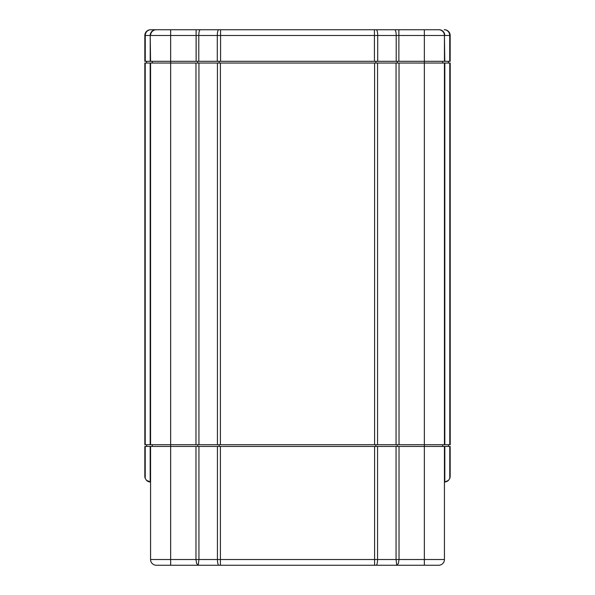 <?xml version="1.0" encoding="UTF-8"?>
<svg xmlns="http://www.w3.org/2000/svg" width="595" height="595" viewBox="0 0 595 595"><rect width="100%" height="100%" fill="white"/><g stroke="black" fill="none" stroke-linecap="round" stroke-linejoin="round"><path stroke-width="0.89" d="M444.435 29.75A5.742 5.742 0 0 1 450.17 35.492A5.742 5.742 0 0 0 444.435 29.75L444.197 29.75A5.742 5.541 90 0 1 449.738 35.492L450.17 35.492L450.17 61.315L144.83 61.315L144.83 35.492L145.262 35.492A5.742 5.541 -90 0 1 150.803 29.75L398.881 29.75L374.434 29.75L374.434 35.492L377.706 35.492A5.742 1.488 -90 0 0 377.267 31.431A5.742 1.488 -90 0 0 376.219 29.75M150.565 29.75A5.742 5.742 0 0 0 146.511 31.431A5.742 5.742 0 0 1 150.565 29.75L155.756 29.75A5.742 5.541 90 0 0 150.215 35.492L150.565 61.315M146.511 31.431A5.742 5.742 0 0 0 144.83 35.492A5.742 5.742 0 0 1 146.511 31.431M156.879 29.75L156.306 29.75A5.742 5.742 0 0 0 150.565 35.492L170.653 35.492L170.653 29.75M438.694 29.75A5.742 5.742 0 0 1 442.754 31.431A5.742 5.742 0 0 0 438.694 29.75L398.881 29.75L398.881 35.492L444.435 35.492A5.742 5.742 0 0 0 438.694 29.75L439.244 29.75A5.742 5.541 -90 0 1 444.785 35.492L449.738 35.492L449.738 61.315M200.277 29.75L196.119 29.75L196.119 35.492L198.797 35.492A5.742 1.488 -90 0 1 199.228 31.431A5.742 1.488 -90 0 1 200.277 29.75M150.565 35.492A5.742 5.742 0 0 1 156.306 29.75L155.756 29.75M198.797 61.315L198.797 35.492L220.567 35.492L220.567 29.75L196.119 29.75M374.434 29.75L396.039 29.75M198.961 29.75L215.427 29.75M444.435 61.315L444.435 35.492L444.785 61.315M448.452 61.315L448.452 63.04M442.71 63.04L442.71 61.315M397.289 61.315L397.289 63.04M375.869 61.315L375.869 63.04M219.131 61.315L219.131 63.04M197.711 61.315L197.711 63.04M152.29 61.315L152.29 63.04M146.548 61.315L146.548 63.04M150.565 482.024A5.742 5.742 -176.7 0 1 146.511 480.344L150.565 482.024A5.742 5.742 -176.7 0 1 146.511 480.344L145.217 478.373A5.742 5.742 -162.2 0 1 144.83 476.29L145.217 478.373A5.742 5.742 -162.2 0 1 144.83 476.29L144.83 446.443L217.443 446.443L217.443 559.508A5.742 1.488 90 0 0 217.874 563.569A5.742 1.488 90 0 0 218.93 565.25L220.41 565.25L220.41 559.508L198.938 559.508L198.239 565.25L197.629 565.25L198.239 565.25L196.633 563.569L195.971 559.508L150.565 559.508A5.742 5.742 0 0 0 156.306 565.25L376.07 565.25A5.742 1.488 -90 0 0 377.126 563.569A5.742 1.488 -90 0 0 377.557 559.508L377.557 446.443L450.17 446.443L450.17 476.29A5.742 5.742 162.1 0 1 449.783 478.373L450.17 476.29A5.742 5.742 162.1 0 1 449.783 478.373L450.17 476.29M384.742 565.25L385.887 565.25M410.572 565.25L397.371 565.25M442.754 563.569A5.742 5.742 0 0 0 444.435 559.508A5.742 5.742 0 0 1 438.694 565.25A5.742 5.742 0 0 0 442.754 563.569A5.742 5.742 0 0 1 438.694 565.25L376.07 565.25M217.443 446.443L377.557 446.443M444.435 446.443L444.435 559.508L399.029 559.508L398.367 563.569L396.761 565.25L396.062 559.508L374.59 559.508L374.59 565.25M444.822 446.443L444.822 482.01L448.489 480.344L449.783 478.373L449.783 446.443M150.565 446.443L150.565 559.508M448.489 480.344A5.742 5.742 176.6 0 1 444.435 482.024A5.742 5.742 176.6 0 0 448.489 480.344L448.489 480.344M442.71 446.443L442.71 444.718M397.289 446.443L397.289 444.718M375.869 446.443L375.869 444.718M219.131 446.443L219.131 444.718M197.711 446.443L197.711 444.718M152.29 444.718L152.29 446.443M146.548 446.443L146.548 444.718M448.452 446.443L448.452 444.718M424.347 29.75L424.347 63.04L450.214 63.04L450.214 444.718L144.83 444.718L144.83 63.04L170.653 63.04L170.653 35.492L196.119 35.492L196.119 61.315M424.347 565.25L424.347 63.04L396.062 63.04L396.062 444.718M170.653 565.25L170.653 63.04L396.062 63.04M450.17 444.718L450.17 63.04M150.565 63.04L150.565 444.718M444.435 444.718L444.435 63.04M144.83 444.718L144.83 63.04M145.262 61.315L145.262 35.492L150.215 35.492L150.215 61.315M218.782 29.75A5.742 1.488 90 0 0 217.733 31.431A5.742 1.488 90 0 0 217.294 35.492L217.294 61.315M220.567 61.315L220.567 35.492L374.434 35.492L374.434 61.315M394.723 29.75A5.742 1.488 90 0 1 395.772 31.431A5.742 1.488 90 0 1 396.203 35.492L398.881 35.492L398.881 61.315M377.706 61.315L377.706 35.492L396.203 35.492L396.203 61.315M374.59 446.443L374.59 559.508L220.41 559.508L220.41 446.443M195.971 446.443L195.971 559.508L198.938 559.508L198.938 446.443M399.029 446.443L399.029 559.508L396.062 559.508L396.062 446.443M145.217 478.373L145.217 446.443M150.178 446.443L150.178 482.01M449.783 63.04L449.783 444.718M145.217 444.718L145.217 63.04M150.178 63.04L150.178 444.718M195.971 63.04L195.971 444.718M198.938 444.718L198.938 63.04M217.443 63.04L217.443 444.718M220.41 444.718L220.41 63.04M374.59 63.04L374.59 444.718M377.557 444.718L377.557 63.04M399.029 444.718L399.029 63.04M444.822 444.718L444.822 63.04"/></g></svg>
